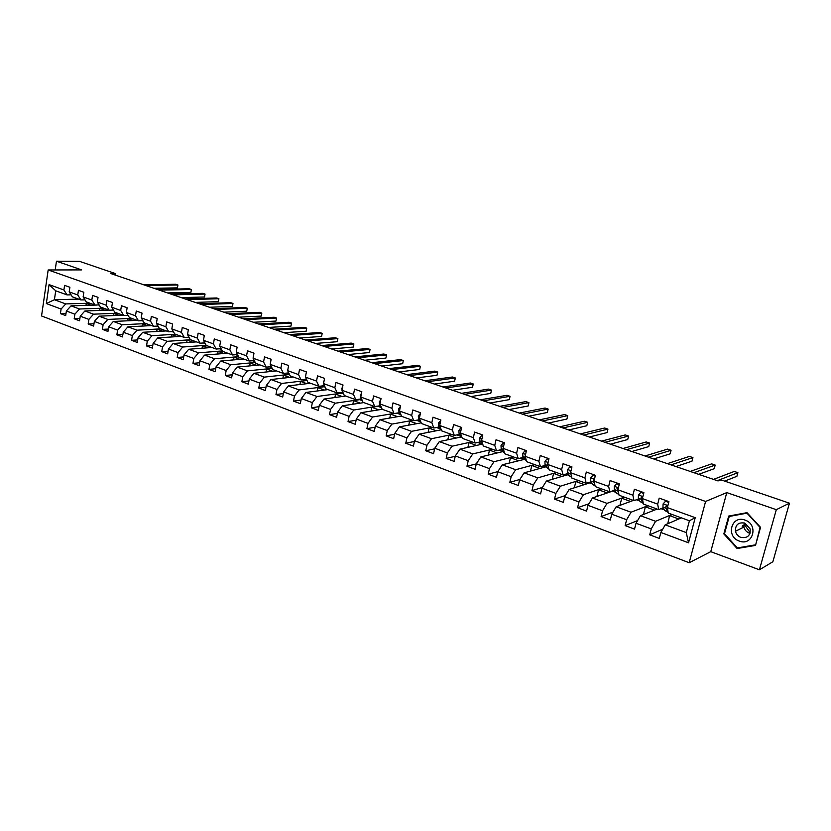 <?xml version="1.0" encoding="UTF-8"?>
<svg xmlns="http://www.w3.org/2000/svg" width="831" height="831" viewBox="0 0 831 831"><rect width="100%" height="100%" fill="white"/><g stroke="black" fill="none" stroke-linecap="round" stroke-linejoin="round"><path stroke-width="1.25" d="M743.205 525.254L743.423 526.168M759.409 569.796L776.31 509.683L726.793 492.596L710.765 551.67L759.409 569.796L772.861 561.756L789.45 503.181L720.903 479.83L718.046 480.941L110.928 273.596L115.405 273.576L79.444 261.329L56.466 261.204L55.199 269.95M710.765 551.67L689.179 562.732L41.55 315.967L48.167 269.961L705.592 501.457L689.179 562.732M681.43 517.869L665.205 524.828L686.281 532.588L689.418 520.767L668.28 513.101L667.355 507.616L668.924 501.612L659.232 498.143L657.674 504.126L642.363 498.6L643.89 492.648L634.406 489.262L632.89 495.183L617.9 489.781L619.386 483.881L610.099 480.567L608.635 486.436L593.968 481.149L595.412 475.301L586.322 472.05L584.899 477.877L570.533 472.694L571.936 466.908L563.044 463.719L561.652 469.494L547.587 464.415L548.959 458.681L540.243 455.565L538.893 461.278L525.119 456.312L526.449 450.631L517.91 447.577L516.602 453.238L503.108 448.376L504.396 442.736L496.034 439.744L494.757 445.364L481.544 440.596L482.801 435.008L474.605 432.078L473.358 437.646L460.405 432.972L461.631 427.435L453.601 424.568L452.386 430.084L439.682 425.503L440.877 420.019L433.003 417.193L431.829 422.667L419.375 418.18L420.538 412.737L412.82 409.974L411.667 415.396L399.462 410.992L400.594 405.601L393.021 402.89L391.9 408.27L379.933 403.949L381.034 398.6L373.607 395.94L372.517 401.28L360.768 397.041L361.838 391.733L354.557 389.126L353.497 394.413L341.967 390.258L343.016 385.002L335.869 382.437L334.841 387.682L323.529 383.61L324.547 378.385L317.535 375.882L316.518 381.086L305.424 377.077L306.41 371.904L299.534 369.442L298.547 374.594L287.651 370.668L288.617 365.536L281.854 363.116L280.899 368.237L270.2 364.373L271.145 359.283L264.507 356.904L263.572 361.984L253.071 358.192L253.985 353.144L247.472 350.807L246.558 355.845L236.243 352.126L237.136 347.109L230.738 344.823L229.844 349.82L219.706 346.163L220.579 341.188L214.294 338.944L213.432 343.899L203.47 340.305L204.322 335.371L198.142 333.158L197.3 338.082L187.515 334.55L188.346 329.658L182.269 327.487L181.449 332.369L171.83 328.899L172.64 324.038L166.678 321.898L165.868 326.749L156.415 323.332L157.204 318.512L151.346 316.414L150.556 321.223L141.26 317.868L142.039 313.09L136.263 311.023L135.505 315.79L126.364 312.498L127.122 307.75L121.451 305.715L120.703 310.451L111.718 307.221L112.455 302.505L106.877 300.5L106.15 305.206L97.31 302.017L98.027 297.342L92.542 295.379L91.836 300.043L83.142 296.906L83.838 292.263L78.446 290.331L77.75 294.963L69.202 291.878L69.887 287.266L64.579 285.365L63.904 289.967L49.06 284.618L46.328 303.544L54.41 299.752L65.732 303.917L89.883 303.19M667.355 507.616L695.235 517.671L688.525 542.788L660.863 532.484L659.305 538.415L649.717 534.821L662.743 529.16M46.328 303.544L61.099 309.049L60.424 313.609L65.691 315.583L66.366 311.012L74.873 314.18L74.188 318.772L79.547 320.787L80.243 316.175L88.886 319.405L88.179 324.028L93.623 326.074L94.339 321.431L103.127 324.703L102.41 329.367L107.947 331.444L108.674 326.77L117.607 330.104L116.87 334.8L122.5 336.908L123.248 332.203L132.337 335.589L131.578 340.315L137.302 342.465L138.06 337.718L147.305 341.167L146.536 345.935L152.353 348.116L153.133 343.338L162.544 346.839L161.744 351.638L167.665 353.861L168.464 349.051L178.031 352.614L177.221 357.455L183.236 359.709L184.066 354.858L193.8 358.483L192.958 363.365L199.087 365.661L199.939 360.768L209.838 364.456L208.986 369.38L215.219 371.717L216.081 366.783L226.167 370.543L225.284 375.498L231.631 377.876L232.524 372.911L242.787 376.734L241.883 381.72L248.344 384.151L249.258 379.144L259.698 383.039L258.773 388.067L265.359 390.539L266.294 385.491L276.931 389.448L275.975 394.528L282.675 397.041L283.641 391.952L294.475 395.992L293.499 401.103L300.323 403.658L301.31 398.537L312.342 402.651L311.345 407.803L318.294 410.41L319.301 405.237L330.551 409.423L329.523 414.627L336.607 417.287L337.635 412.072L349.093 416.341L348.044 421.577L355.263 424.288L356.322 419.032L367.998 423.384L366.918 428.661L374.272 431.424L375.363 426.126L387.267 430.562L386.155 435.88L393.655 438.695L394.777 433.356L406.91 437.875L405.767 443.245L413.412 446.112L414.565 440.731L426.937 445.333L425.773 450.755L433.564 453.684L434.748 448.241L447.369 452.947L446.164 458.411L454.121 461.392L455.326 455.918L468.206 460.706L466.97 466.222L475.083 469.266L476.329 463.74L489.459 468.632L488.192 474.189L496.471 477.295L497.748 471.717L511.158 476.714L509.85 482.312L518.305 485.491L519.614 479.861L533.294 484.961L531.954 490.612L540.586 493.853L541.937 488.181L555.897 493.385L554.526 499.088L563.335 502.391L564.716 496.668L578.978 501.976L577.576 507.741L586.561 511.117L587.995 505.331L602.558 510.764L601.104 516.57L610.297 520.019L611.761 514.192L626.636 519.739L625.151 525.597L634.531 529.118L636.047 523.239L651.255 528.9L649.717 534.821M642.363 498.6L643.412 504.074L658.651 509.6L663.252 507.762M667.418 507.367L666.909 506.276L667.584 506.037M672.03 514.462L655.607 521.286L640.421 515.698L657.144 509.06M660.988 508.665L664.239 509.85M658.651 509.6L657.674 504.126M651.255 528.9L655.607 521.286M636.047 523.239L640.421 515.698M617.9 489.781L619.074 495.245L633.991 500.657L638.696 498.912M647.931 505.715L631.03 512.228L616.166 506.754L633.357 500.428M636.39 499.763L639.735 500.968M633.991 500.657L632.89 495.183M626.636 519.739L631.03 512.228M611.761 514.192L616.166 506.754M593.968 481.149L595.256 486.592L609.85 491.89L614.66 490.248M624.341 497.156L606.983 503.368L592.43 498.008L612.53 491.121L615.75 492.284M609.85 491.89L608.635 486.436M602.558 510.764L606.983 503.368M587.995 505.331L592.43 498.008M570.533 472.694L571.936 478.137L586.229 483.32L591.121 481.762M601.228 488.763L583.435 494.694L569.183 489.438L589.771 482.884L592.264 483.777M586.229 483.32L584.899 477.877M578.978 501.976L583.435 494.694M564.716 496.668L569.183 489.438M547.587 464.415L549.094 469.847L563.096 474.927L568.072 473.452M578.584 480.547L560.374 486.197L546.424 481.056L567.469 474.802L569.256 475.457M563.096 474.927L561.652 469.494M555.897 493.385L560.374 486.197M541.937 488.181L546.424 481.056M525.119 456.312L526.729 461.724L540.441 466.7L545.5 465.308M556.406 472.496L537.792 477.877L524.122 472.839L545.614 466.887L546.736 467.292M540.441 466.7L538.893 461.278M533.294 484.961L537.792 477.877M519.614 479.861L524.122 472.839M503.108 448.376L504.812 453.778L518.243 458.65L523.395 457.33M534.655 464.602L515.667 469.723L502.277 464.789L524.662 459.304M518.243 458.65L516.602 453.238M511.158 476.714L515.667 469.723M497.748 471.717L502.277 464.789M481.544 440.596L483.341 445.977L496.502 450.755L501.727 449.519M513.34 456.863L493.998 461.735L480.869 456.894L503.077 451.545M496.502 450.755L494.757 445.364M489.459 468.632L493.998 461.735M476.329 463.74L480.869 456.894M460.405 432.972L462.296 438.342L475.197 443.027L480.484 441.853M492.44 449.28L472.756 453.903L459.896 449.166L482.094 444.17M475.197 443.027L473.358 437.646M468.206 460.706L472.756 453.903M455.326 455.918L459.896 449.166M439.682 425.503L441.666 430.853L454.308 435.444L459.668 434.333M471.935 441.843L451.929 446.237L439.329 441.593L461.517 436.919M454.308 435.444L452.386 430.084M447.369 452.947L451.929 446.237M434.748 448.241L439.329 441.593M419.375 418.18L421.431 423.519L433.834 428.017L439.256 426.968M451.835 434.551L431.518 438.716L419.156 434.156L441.271 429.804M433.834 428.017L431.829 422.667M426.937 445.333L431.518 438.716M414.565 440.731L419.156 434.156M399.462 410.992L401.591 416.321L413.755 420.725L419.25 419.748M432.11 427.394L411.501 431.341L399.379 426.864L421.182 422.865M413.755 420.725L411.667 415.396M406.91 437.875L411.501 431.341M394.777 433.356L399.379 426.864M379.933 403.949L382.135 409.257L394.071 413.589L399.618 412.654M412.747 420.361L391.868 424.101L379.975 419.717L401.477 416.03M394.071 413.589L391.9 408.27M387.267 430.562L391.868 424.101M375.363 426.126L379.975 419.717M360.768 397.041L363.054 402.329L374.75 406.577L380.359 405.705M393.759 413.474L372.62 417.006L360.945 412.706L382.239 409.288M374.75 406.577L372.517 401.28M367.998 423.384L372.62 417.006M356.322 419.032L360.945 412.706M341.967 390.258L344.325 395.535L355.803 399.701L361.464 398.88M377.762 406.11L353.726 410.047L342.268 405.829L363.812 402.599M355.803 399.701L353.497 394.413M349.093 416.341L353.726 410.047M337.635 412.072L342.268 405.829M323.529 383.61L325.939 388.856L337.209 392.949L342.829 392.19M358.847 399.254L359.854 399.618L335.184 403.212L323.945 399.067L345.706 396.034M337.209 392.949L334.841 387.682M330.551 409.423L335.184 403.212M319.301 405.237L323.945 399.067M305.424 377.077L307.896 382.312L318.959 386.332L324.464 385.636M340.284 392.533L341.905 393.125L316.985 396.501L305.953 392.44L327.933 389.583M318.959 386.332L316.518 381.086M312.342 402.651L316.985 396.501M301.31 398.537L305.953 392.44M287.651 370.668L290.185 375.882L301.051 379.829L306.431 379.206M322.075 385.937L324.287 386.737L299.118 389.926L288.284 385.927L310.472 383.247M301.051 379.829L298.547 374.594M294.475 395.992L299.118 389.926M283.641 391.952L288.284 385.927M270.2 364.373L272.797 369.577L283.464 373.441L288.721 372.88M304.188 379.466L306.982 380.473L281.584 383.465L270.948 379.538L293.322 377.025M283.464 373.441L280.899 368.237M276.931 389.448L281.584 383.465M266.294 385.491L270.948 379.538M253.071 358.192L255.719 363.376L266.19 367.177L271.342 366.668M289.448 374.376L264.362 377.118L253.912 373.264L276.474 370.906M286.633 373.109L289.302 374.075M266.19 367.177L263.572 361.984M259.698 383.039L264.362 377.118M249.258 379.144L253.912 373.264M236.243 352.126L238.944 357.288L249.227 361.018L254.276 360.561M272.194 368.372L247.441 370.875L237.178 367.094L259.926 364.902M269.389 366.855L271.893 367.769M249.227 361.018L246.558 355.845M242.787 376.734L247.441 370.875M232.524 372.911L237.178 367.094M219.706 346.163L222.459 351.305L232.566 354.972L237.51 354.557M255.252 362.472L230.821 364.757L220.745 361.038L243.649 359.002M252.447 360.727L254.795 361.578M232.566 354.972L229.844 349.82M226.167 370.543L230.821 364.757M216.081 366.783L220.745 361.038M203.47 340.305L206.275 345.436L216.205 349.041L221.046 348.656M238.611 356.655L214.502 358.743L204.592 355.086L227.663 353.196M235.817 354.702L237.998 355.491M216.205 349.041L213.432 343.899M209.838 364.456L214.502 358.743M199.939 360.768L204.592 355.086M187.515 334.55L190.361 339.661L200.115 343.203L204.862 342.86M222.261 350.931L198.464 352.832L188.73 349.249L211.936 347.493M219.467 348.781L221.503 349.519M200.115 343.203L197.3 338.082M193.8 358.483L198.464 352.832M184.066 354.858L188.73 349.249M171.83 328.899L174.718 333.979L184.316 337.459L188.969 337.168M206.202 345.301L182.695 347.026L173.128 343.494L196.48 341.873M203.408 342.964L205.299 343.65M184.316 337.459L181.449 332.369M178.031 352.614L182.695 347.026M168.464 349.051L173.128 343.494M156.415 323.332L159.355 328.401L168.776 331.829L173.347 331.559M190.6 339.744L167.197 341.312L157.797 337.843L181.272 336.358M187.619 337.251L189.375 337.885M168.776 331.829L165.868 326.749M162.544 346.839L167.197 341.312M153.133 343.338L157.797 337.843M141.26 317.868L144.241 322.916L153.506 326.282L157.983 326.053M175.497 334.259L151.969 335.703L142.724 332.286L166.325 330.935M172.11 331.631L173.721 332.213M153.506 326.282L150.556 321.223M147.305 341.167L151.969 335.703M138.06 337.718L142.724 332.286M126.364 312.498L129.376 317.525L138.497 320.839L142.89 320.631M160.643 328.868L136.99 330.177L127.901 326.832L151.616 325.596M156.851 326.105L158.326 326.645M138.497 320.839L135.505 315.79M132.337 335.589L136.99 330.177M123.248 332.203L127.901 326.832M111.718 307.221L114.771 312.227L123.736 315.479L128.047 315.302M146.027 323.571L122.261 324.755L113.328 321.462L137.157 320.351M141.852 320.683L143.202 321.171M123.736 315.479L120.703 310.451M117.607 330.104L122.261 324.755M108.674 326.77L113.328 321.462M97.31 302.017L100.395 307.013L109.214 310.212L113.442 310.056M131.651 318.356L107.781 319.416L98.993 316.175L122.915 315.188M127.112 315.333L128.338 315.78M109.214 310.212L106.15 305.206M103.127 324.703L107.781 319.416M94.339 321.431L98.993 316.175M83.142 296.906L86.258 301.882L94.931 305.029L99.086 304.894L96.344 304.987M117.503 313.214L93.539 314.17L84.887 310.981L108.913 310.098M112.663 310.108L113.712 310.482M94.931 305.029L91.836 300.043M88.886 319.405L93.539 314.17M80.243 316.175L84.887 310.981M69.202 291.878L72.349 296.833L80.887 299.929L84.97 299.814M103.584 308.166L79.527 308.997L71.009 305.86L96.676 305.05M98.598 305.008L99.325 305.278M80.887 299.929L77.75 294.963M74.873 314.18L79.527 308.997M66.366 311.012L71.009 305.86M49.06 284.618L55.719 290.798L67.062 294.912L71.071 294.818M78.633 299.108L54.41 299.752L55.719 290.798M67.062 294.912L63.904 289.967M61.099 309.049L65.732 303.917M776.31 509.683L789.45 503.181M726.793 492.596L705.592 501.457M48.167 269.961L81.677 269.898L56.466 261.204M115.177 275.051L115.405 273.576M299.908 384.524L300.51 381.367L306.982 380.473M317.245 390.975L317.878 387.682L324.287 386.737M324.256 386.882L325.181 387.215M334.883 397.54L335.558 394.123L341.905 393.125M341.884 393.26L343.587 393.873M352.853 404.24L353.57 400.667L359.854 399.618M359.823 399.763L362.337 400.667M371.145 411.075L371.904 407.346L378.126 406.234M378.095 406.38L381.45 407.595M396.751 413.132L400.926 414.648M416.404 420.257L420.787 421.836M436.452 427.508L440.825 429.097M456.884 434.914L461.205 436.472M477.732 442.466L481.98 444.003M498.995 450.163L502.911 451.586M520.684 458.026L523.925 459.2M542.83 466.046L545.354 466.96M565.433 474.231L567.22 474.875M588.514 482.593L589.532 482.956M688.525 542.788L686.281 532.588M689.418 520.767L695.235 517.671M660.863 532.484L665.205 524.828M60.424 313.609L66.013 313.391M85.977 305.393L86.268 303.429L90.195 303.305M86.268 303.429L91.213 305.226M99.668 310.441L99.98 308.415L103.896 308.28M99.98 308.415L105.007 310.243M74.188 318.772L79.88 318.533M113.587 315.572L113.92 313.484L117.815 313.329M113.92 313.484L119.03 315.344M88.179 324.028L93.986 323.747M127.735 320.787L128.078 318.637L131.952 318.46M128.078 318.637L133.282 320.527M102.41 329.367L108.31 329.055M142.111 326.095L142.475 323.872L146.329 323.675M142.475 323.872L147.773 325.794M116.87 334.8L122.884 334.446M156.727 331.486L157.101 329.19L160.944 328.983M157.101 329.19L162.492 331.154M131.578 340.315L137.707 339.931M171.581 336.971L171.975 334.602L175.798 334.374M171.975 334.602L177.46 336.607M146.536 345.935L152.779 345.499M186.684 342.559L187.1 340.108L190.901 339.848M187.1 340.108L192.688 342.143M161.744 351.638L168.111 351.16M202.037 348.241L202.473 345.706L206.265 345.426M202.473 345.706L208.166 347.774M177.221 357.455L183.713 356.915M217.66 354.016L218.117 351.388L222.324 351.056M218.117 351.388L223.913 353.497M192.958 363.365L199.585 362.773M233.542 359.896L234.03 357.185L238.674 356.779M234.03 357.185L239.93 359.324M208.986 369.38L215.748 368.725M249.705 365.889L250.214 363.074L255.314 362.596M250.214 363.074L256.239 365.256M225.284 375.498L232.192 374.781M266.149 371.987L266.689 369.057L272.256 368.497M266.689 369.057L272.817 371.291M241.883 381.72L248.926 380.941M282.883 378.198L283.454 375.165L289.51 374.501M283.454 375.165L289.697 377.43M258.773 388.067L265.972 387.204M300.51 381.367L306.878 383.683M275.975 394.528L283.329 393.582M317.878 387.682L324.37 390.051M293.499 401.103L301.009 400.075M335.558 394.123L342.185 396.522M311.345 407.803L319.021 406.671M353.57 400.667L360.322 403.128M329.523 414.627L337.376 413.391M371.904 407.346L378.791 409.849M348.044 421.577L356.084 420.226M389.781 418.035L390.591 414.139L394.019 413.568M390.591 414.139L397.613 416.695M366.918 428.661L375.145 427.186M408.759 425.14L409.621 421.068L413.007 420.455M409.621 421.068L416.788 423.665M386.155 435.88L394.58 434.27M428.1 432.4L429.025 428.121L432.359 427.477M429.025 428.121L436.327 430.78M405.767 443.245L414.409 441.479M447.805 439.807L448.792 435.309L452.074 434.634M448.792 435.309L456.25 438.03M425.773 450.755L434.623 448.823M467.884 447.369L468.944 442.643L472.174 441.926M468.944 442.643L476.558 445.416M446.164 458.411L455.243 456.292M488.358 455.097L489.48 450.111L492.669 449.363M489.48 450.111L497.26 452.947M466.97 466.222L476.288 463.906M509.226 462.992L510.442 457.736L513.568 456.946M510.442 457.736L518.378 460.623M488.192 474.189L497.811 471.634M530.5 471.073L531.809 465.516L534.873 464.685M531.809 465.516L539.921 468.466M509.85 482.312L519.863 479.477M552.2 479.342L553.612 473.441L556.614 472.579M553.612 473.441L561.901 476.464M531.954 490.612L542.394 487.444M574.325 487.807L575.852 481.533L578.802 480.619M575.852 481.533L584.318 484.618M554.526 499.088L565.412 495.546M596.897 496.481L598.559 489.802L601.436 488.836M598.559 489.802L607.212 492.949M577.576 507.741L588.94 503.773M619.926 505.373L621.733 498.226L624.538 497.218M621.733 498.226L630.584 501.446M601.104 516.57L612.987 512.114M643.423 514.503L645.396 506.837L648.128 505.778M645.396 506.837L654.444 510.13M625.151 525.597L637.585 520.59M667.771 523.727L669.557 515.625L672.206 514.524M669.557 515.625L678.813 518.991M760.542 527.353L746.996 512.654L728.704 516.061L723.832 533.897L737.097 548.533L755.504 545.396L760.542 527.353M738.676 547.691L737.097 548.533M724.57 533.533L723.832 533.897M82.227 299.898L85.042 299.939M153.943 288.284L177.439 287.858L177.917 284.991L145.757 285.49M177.439 287.858L177.917 284.991L175.777 284.275L143.597 284.753M750.196 532.744L745.012 525.379L744.784 523.083M745.043 520.113C731.436 514.784 725.494 536.587 739.268 541.033C752.855 546.58 759.015 524.517 745.043 520.113M744.794 523.094C738.354 522.076 735.248 524.808 735.456 531.269C736.214 534.219 738.011 536.255 740.847 537.397C747.464 538.436 750.57 535.6 750.154 528.921L744.794 523.094M750.019 533.315L749.25 533.076C746.446 531.954 744.68 529.949 743.922 527.062L744.192 522.907M755.192 544.876L737.367 547.92L724.507 533.741L729.234 516.456L746.955 513.163L760.074 527.405L755.732 544.585M731.01 515.625L729.234 516.456M743.059 526.345L742.852 525.472M167.498 292.917L190.891 292.387L191.379 289.5L159.375 290.144M190.891 292.387L191.379 289.5L189.208 288.773L157.173 289.396M110.762 310.15L112.777 310.077M181.272 297.623L204.54 296.989L205.039 294.081L173.201 294.87M204.54 296.989L205.039 294.081L202.837 293.343L170.968 294.101M125.741 315.396L126.374 315.365M195.264 302.401L218.408 301.653L218.917 298.724L187.235 299.659M218.408 301.653L218.917 298.724L216.673 297.976L184.97 298.89M209.464 307.252L232.472 306.39L232.992 303.45L201.497 304.53M232.472 306.39L232.992 303.45L230.727 302.681L199.201 303.751M223.892 312.176L246.755 311.21L247.285 308.239L215.987 309.485M246.755 311.21L247.285 308.239L244.979 307.47L213.65 308.685M238.549 317.182L261.266 316.092L261.807 313.1L230.706 314.513M261.266 316.092L261.807 313.1L259.469 312.321L228.328 313.692M253.434 322.272L275.996 321.057L276.557 318.044L245.664 319.613M275.996 321.057L276.557 318.044L274.178 317.245L243.254 318.792M268.558 327.435L290.964 326.095L291.525 323.062L260.861 324.807M290.964 326.095L291.525 323.062L289.115 322.251L258.41 323.965M283.932 332.68L306.161 331.216L306.743 328.162L276.308 330.084M306.161 331.216L306.743 328.162L304.281 327.341L273.815 329.232M299.555 338.02L321.597 336.42L322.199 333.345L292.003 335.444M321.597 336.42L322.199 333.345L319.706 332.514L289.468 334.581M315.427 343.442L337.293 341.707L337.895 338.612L307.969 340.897M337.293 341.707L337.895 338.612L335.371 337.76L305.393 340.014M331.579 348.958L353.237 347.078L353.861 343.961L324.194 346.434M353.237 347.078L353.861 343.961L351.284 343.099L321.576 345.54M347.992 354.557L369.442 352.531L370.075 349.394L340.7 352.074M369.442 352.531L370.075 349.394L367.458 348.521L338.03 351.16M364.674 360.259L385.916 358.078L386.56 354.92L357.475 357.808M385.916 358.078L386.56 354.92L383.901 354.027L354.775 356.873M305.829 374.968L305.496 376.682M381.647 366.055L402.661 363.718L403.326 360.54L374.552 363.635M402.661 363.718L403.326 360.54L400.625 359.626L371.789 362.69M324.038 381.003L323.488 381.772L324.132 384.919M398.911 371.956L419.686 369.452L420.372 366.253L391.92 369.566M419.686 369.452L420.372 366.253L417.619 365.328L389.116 368.611M342.59 387.163L341.738 388.337L342.725 391.962M416.476 377.949L437.002 375.29L437.698 372.059L409.59 375.602M437.698 372.059L434.904 371.125L406.733 374.625M361.495 393.437L360.342 395.026L360.737 397.987L361.682 399.15M434.353 384.057L454.609 381.221L455.326 377.97L427.57 381.741M455.326 377.97L452.48 377.014L424.662 380.754M380.775 399.825L379.289 401.84L379.653 404.822L380.993 406.504M452.531 390.269L472.527 387.256L473.255 383.974L445.873 387.994M473.255 383.974L470.356 383.008L442.913 386.986M400.438 406.349L398.6 408.79L398.942 411.781L400.677 414.025M471.042 396.584L490.747 393.395L491.495 390.092L464.498 394.351M491.495 390.092L488.545 389.105L461.496 393.323M420.382 413.443L418.284 415.874L418.595 418.886L420.746 421.722M489.885 403.025L509.289 399.638L510.047 396.304L483.465 400.833M510.047 396.304L507.055 395.307L480.401 399.784M440.721 420.735L438.363 423.093L438.633 426.126L441.188 429.585M509.071 409.569L528.152 405.995L528.932 402.64L502.786 407.429M528.932 402.64L525.888 401.612L499.66 406.359M461.465 428.162L460.821 427.934L458.837 430.458L459.076 433.502L461.963 437.397M528.599 416.248L547.359 412.467L548.159 409.081L522.45 414.15M548.159 409.081L545.053 408.042L519.282 413.059M461.548 427.788L460.821 427.934M482.634 435.745L481.741 435.423L479.716 437.968L479.923 441.032L483.071 445.198M548.491 423.041L566.908 419.042L567.718 415.635L542.487 420.985M567.718 415.635L564.561 414.576L539.257 419.884M482.749 435.215L481.741 435.423M504.23 443.484L503.098 443.068L501.01 445.634L501.186 448.709L504.583 453.051M504.355 442.933L503.098 443.068M568.747 429.959L586.811 425.752L587.642 422.314L562.899 427.965M587.642 422.314L584.432 421.234L559.606 426.833M526.272 451.378L524.88 450.88L522.751 453.446L522.886 456.551L526.511 460.997M526.397 450.828L524.88 450.88M589.397 437.002L607.077 432.577L607.928 429.118L583.705 435.06M607.928 429.118L604.656 428.017L580.339 433.917M525.379 455.18L525.234 455.804M548.772 459.439L547.11 458.837L544.939 461.434L545.032 464.55L547.078 467.853L548.896 469.11M548.907 458.878L547.11 458.837M610.421 444.19L627.717 439.526L628.589 436.036L604.906 442.3M628.589 436.036L625.255 434.925L601.478 441.136M547.941 462.95L548.013 465.942M571.749 467.666L569.806 466.97L567.583 469.577L567.635 472.704L569.588 476.007L571.749 477.399M571.884 467.105L569.806 466.97M631.861 451.513L648.741 446.611L649.634 443.089L626.512 449.685M649.634 443.089L646.238 441.957L623.021 448.491M570.928 471.084L570.18 471.728L571.084 474.854M595.225 476.07L592.981 475.27L590.706 477.898L590.716 481.045L592.576 484.338L595.079 485.865M595.36 475.509L592.981 475.27M653.706 458.972L670.16 453.83L671.074 450.277L648.544 457.206M671.074 450.277L667.615 449.114L644.981 455.99M594.383 479.477L593.344 480.079L594.643 483.995M619.188 484.66L616.654 483.746L614.317 486.384L614.286 489.552L616.041 492.835L618.918 494.507M619.334 484.089L616.654 483.746M675.987 466.575L691.984 461.174L692.929 457.601L671.001 464.882M692.929 457.601L689.398 456.416L667.376 463.636M618.316 488.119L617.007 488.607L618.68 493.417M618.16 488.784L617.007 488.607M643.693 493.427L640.826 492.409L638.437 495.068L638.353 498.247L640.015 501.519L643.267 503.337M643.838 492.856L640.826 492.409M642.758 497.042L641.189 497.312L641.324 499.327L643.204 502.984M698.705 474.335L714.234 468.674L715.2 465.069L693.916 472.704M715.2 465.069L711.596 463.864L690.218 471.437M642.529 497.946L642.155 496.959L641.189 497.312M668.726 502.402L665.527 501.259L663.086 503.929L662.951 507.139L664.499 510.39L668.155 512.363M668.872 501.81L665.527 501.259M667.708 506.266L665.891 506.214L665.984 508.229L668.145 512.301M724.705 481.128L736.9 476.308L737.897 472.673L717.288 480.682M737.897 472.673L734.23 471.447L713.507 479.394M666.909 506.276L665.891 506.214M742.395 527.82L742.145 526.802L742.405 527.81M342.33 388.472L341.79 388.274M361.132 395.234L360.384 394.964M361.256 398.174L360.737 397.987M380.307 402.131L379.331 401.778M380.401 405.092L379.653 404.822M399.846 409.153L398.641 408.727M399.919 412.145L398.942 411.781M419.769 416.321L418.336 415.812M419.821 419.323L418.595 418.886M440.098 423.633L438.404 423.031M440.108 426.656L438.633 426.126M460.821 431.092L458.878 430.396M460.81 434.135L459.076 433.502M481.97 438.695L479.767 437.906M482.873 444.585L482.219 444.346M481.928 441.76L479.923 441.032M503.544 446.455L501.062 445.561M504.365 452.376L503.399 452.022M503.472 449.54L501.186 448.709M525.566 454.38L522.803 453.383M526.314 460.322L525.015 459.855M525.462 457.476L522.886 456.551M548.055 462.462L544.991 461.361M548.709 468.435L547.078 467.853M547.754 465.526L545.032 464.55M571.011 470.72L567.635 469.515M571.572 476.724L569.588 476.007M570.419 473.712L567.635 472.704M570.814 471.541L570.18 471.728M594.456 479.155L590.758 477.825M594.923 485.179L592.576 484.338M593.563 482.073L590.716 481.045M594.3 479.778L593.344 480.079M618.409 487.776L614.379 486.322M618.773 493.822L616.041 492.835M617.184 490.602L614.286 489.552M642.882 496.574L638.499 494.996M642.965 502.589L640.015 501.519M641.324 499.327L638.353 498.247M667.895 505.57L663.148 503.866M667.511 511.491L664.499 510.39M665.984 508.229L662.951 507.139M743.922 527.062L735.456 531.269M743.766 525.992L745.012 525.379"/></g></svg>
